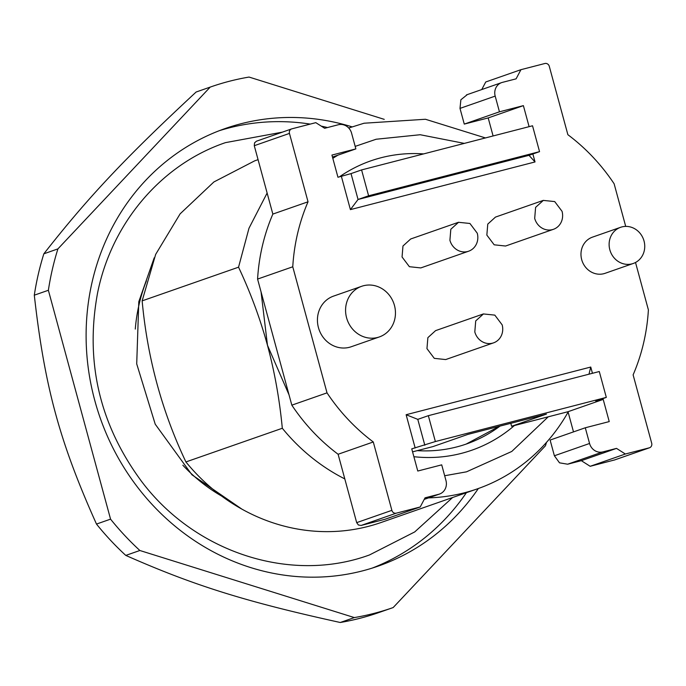 <?xml version="1.0" encoding="UTF-8"?>
<svg xmlns="http://www.w3.org/2000/svg" width="686" height="686" viewBox="0 0 686 686"><rect width="100%" height="100%" fill="white"/><g stroke="black" fill="none" stroke-linecap="round" stroke-linejoin="round"><path stroke-width="1.03" d="M493.097 135.965L488.2 117.923L464.268 124.097L459.997 108.397L495.189 96.109L499.451 111.809L523.384 105.635L529.103 126.67M467.243 94.659L460.872 99.779L459.997 108.397M466.463 94.9L501.655 82.603A11.491 10.59 70.7 0 1 502.426 82.371L516.104 78.839L520.931 69.68L485.748 81.977L481.752 89.557M590.166 466.3L625.349 454.012L616.508 448.387L602.831 451.911A11.491 10.59 -109.3 0 1 594.693 450.539A11.491 10.59 -109.3 0 1 589.566 443.473L554.382 455.77L559.51 462.827L567.648 464.208L581.325 460.675L590.166 466.3L614.605 459.937M554.382 455.77L550.112 440.06L585.295 427.772L589.566 443.473M573.505 431.888L568.017 411.711L511.61 426.272L510.804 423.313M341.371 176.362L350.409 209.624L535.029 161.947L528.992 155.336L358.049 199.48L351.026 173.609L337.949 177.245L331.93 155.07L355.863 148.896L351.592 133.187A11.491 10.59 -109.3 0 0 346.456 126.121A11.491 10.59 -109.3 0 0 338.327 124.749L324.65 128.282L315.8 122.657L291.867 128.839A3.833 3.533 -109.3 0 0 291.61 128.917L256.427 141.205L254.566 142.834L254.274 145.706L272.848 214.083C264.05 234.569 258.956 256.238 257.576 279.082L292.768 266.785A191.557 176.456 -109.3 0 1 308.031 201.795L289.458 133.41A3.833 3.533 -109.3 0 1 291.61 128.917M351.026 173.609L361.582 169.922L532.525 125.778L539.548 151.649L368.605 195.793L361.582 169.922M488.2 117.923L523.384 105.635M464.268 124.097L499.451 111.809M501.655 82.603A11.491 10.59 70.7 0 0 496.055 87.491A11.491 10.59 70.7 0 0 495.189 96.109M520.931 69.68L544.864 63.506A3.833 3.533 -109.3 0 1 549.289 66.319L567.871 134.696A191.557 176.456 -109.3 0 1 614.133 183.797L625.709 226.397M625.349 454.012L649.282 447.829A3.833 3.533 -109.3 0 0 651.7 443.25L633.118 374.873A191.557 176.456 -109.3 0 0 648.39 309.875L635.519 262.481M616.508 448.387L581.325 460.675M568.017 411.711L603.2 399.415L609.228 421.59L585.295 427.772M511.61 426.272L546.442 414.104L467.809 434.418L432.977 446.586L412.56 451.851M606.321 397.4L435.378 441.544L428.347 415.673L599.29 371.529L606.321 397.4L595.765 401.087L603.2 399.415M424.222 499.391L439.503 494.057A11.491 10.59 -109.3 0 0 445.094 489.169A11.491 10.59 -109.3 0 0 445.969 480.56L441.707 464.851L417.774 471.033L411.746 448.858L435.378 441.544M361.102 525.45L385.035 519.268L420.218 506.98L396.294 513.162A3.833 3.533 -109.3 0 1 391.869 510.35L373.287 441.973A191.557 176.456 -109.3 0 1 327.016 392.864L291.833 405.16C304.635 424.342 320.053 440.704 338.104 454.261L356.686 522.638L358.392 524.996L361.102 525.45L396.294 513.162M291.833 405.16L257.576 279.082M292.768 266.785L327.016 392.864M439.503 494.057A11.491 10.59 -109.3 0 1 438.723 494.289L425.054 497.822L420.218 506.98M592.447 373.295L590.749 367.044L406.129 414.721L415.167 447.975M599.787 400.298L599.633 399.732M535.029 161.947L532.859 153.99M543.321 200.381L495.472 217.093L487.763 224.108L486.846 235.092L494.177 244.808L505.573 246.025L553.431 229.313A15.324 14.114 -109.3 0 1 534.694 218.38L535.603 207.369L543.329 200.406L554.708 201.581L562.048 211.314A15.324 14.114 -109.3 0 1 553.431 229.313M458.531 222.273L410.682 238.985L402.974 246L402.056 256.984L409.388 266.7L420.784 267.926L468.641 251.205A15.324 14.114 -109.3 0 1 449.913 240.272L450.813 229.261L458.54 222.298L469.927 223.473L477.259 233.206A15.324 14.114 -109.3 0 1 468.641 251.205M483.433 313.922L435.584 330.635L427.875 337.649L426.958 348.634L434.289 358.349L445.686 359.567L493.543 342.854A15.324 14.114 -109.3 0 1 474.806 331.921L475.715 320.911L483.441 313.948L494.82 315.123L502.161 324.855A15.324 14.114 -109.3 0 1 493.543 342.854M633.247 263.475L605.103 273.311A19.157 17.647 -109.3 0 1 581.694 259.634A19.157 17.647 -109.3 0 1 592.472 237.142L620.616 227.306A19.157 17.647 70.7 0 0 609.837 249.807A19.157 17.647 70.7 0 0 633.247 263.475A19.157 17.647 70.7 0 0 644.025 240.975A19.157 17.647 70.7 0 0 620.616 227.306M379.367 336.929L351.215 346.756A26.814 24.705 -109.3 0 1 318.441 327.616A26.814 24.705 -109.3 0 1 333.525 296.12L361.676 286.294A26.814 24.705 70.7 0 0 346.584 317.79A26.814 24.705 70.7 0 0 379.367 336.929A26.814 24.705 70.7 0 0 394.45 305.424A26.814 24.705 70.7 0 0 361.676 286.294M528.992 155.336L539.548 151.649M350.409 209.624L358.049 199.48L368.605 195.793M424.823 445.231L417.791 419.36L406.129 414.721M417.791 419.36L428.347 415.673M588.991 374.187L590.749 367.044M373.287 441.973L338.104 454.261M308.031 201.795L272.848 214.083M332.47 157.06L355.863 148.896M499.442 426.246L466.154 444.082M384.246 119.355L249.052 77.064A275.841 254.103 70.7 0 0 210.731 86.916L196.659 91.83A275.841 254.103 70.7 0 0 196.127 92.018C124.801 158.294 88.34 197.062 43.844 253.811A275.841 254.103 70.7 0 0 34.3 295.186C44.667 387.024 59.605 441.87 96.486 524.07A275.841 254.103 70.7 0 0 125.787 555.411C194.164 585.621 245.605 601.682 340.256 622.494A275.841 254.103 70.7 0 0 359.91 618.309A275.841 254.103 70.7 0 0 378.578 612.649L392.658 607.736A275.841 254.103 70.7 0 0 393.181 607.547L545.464 445.754A275.841 254.103 70.7 0 0 546.502 442.359M340.256 622.494L354.336 617.58A275.841 254.103 70.7 0 0 392.658 607.736M354.336 617.58L139.858 550.498L125.787 555.411M96.486 524.07L110.557 519.148A275.841 254.103 70.7 0 0 139.858 550.498M110.557 519.148L48.372 290.272L34.3 295.186M43.844 253.811L57.916 248.889A275.841 254.103 70.7 0 0 48.372 290.272M57.916 248.889L210.208 87.096L196.127 92.018M210.731 86.916A275.841 254.103 70.7 0 0 210.208 87.096M372.112 568.137A231.782 213.518 70.7 0 0 466.386 492.702M327.496 127.545A231.782 213.518 70.7 0 0 321.254 126.121M310.226 124.097A231.782 213.518 70.7 0 0 228.987 127.93A231.782 213.518 70.7 0 0 219.314 130.692M352.021 126.841A231.782 213.518 70.7 0 0 240.949 123.754A231.782 213.518 70.7 0 0 225.257 128.505A231.782 213.518 70.7 0 0 97.335 409.285A231.782 213.518 70.7 0 0 362.44 570.898A231.782 213.518 70.7 0 0 378.123 566.139A231.782 213.518 70.7 0 0 478.348 488.518M548.225 416.822L511.782 451.448L466.497 471.831L444.665 475.741M289.02 394.81L267.471 345.264L261.04 291.824M355.177 146.384L376.142 139.241L420.192 134.73L464.336 143.391M332.813 158.329L337.906 155.165M423.622 153.904A153.244 141.17 70.7 0 0 381.159 157.72A153.244 141.17 70.7 0 0 339.399 176.877M413.881 456.705A153.244 141.17 70.7 0 0 461.481 453.352A153.244 141.17 70.7 0 0 514.397 425.552M267.471 345.264C274.649 372.035 279.596 399.698 282.315 428.261L185.915 461.944C161.973 411.514 147.387 357.818 142.148 300.862L238.548 267.188C250.484 292.536 260.123 318.561 267.471 345.264M568.119 412.08A191.557 176.456 -109.3 0 1 477.447 488.835A191.557 176.456 -109.3 0 1 464.482 492.771A191.557 176.456 -109.3 0 1 428.536 497.89M344.801 478.914A191.557 176.456 -109.3 0 1 282.315 428.261M477.447 488.835L381.047 522.509A191.557 176.456 -109.3 0 1 368.082 526.445A191.557 176.456 -109.3 0 1 185.915 461.944M485.439 137.937L425.457 119.261L364.077 123.223L348.728 128.016M142.148 300.862L155.662 254.395L180.118 213.852L213.886 181.962L254.703 160.833L258.065 159.658M267.128 193.023L248.984 228.232L238.548 267.188M146.401 280.857A166.655 153.518 70.7 0 0 135.288 329.066M182.845 465.219A166.655 153.518 70.7 0 0 221.535 496.012M417.268 450.633A145.578 134.104 70.7 0 0 456.662 446.946A145.578 134.104 70.7 0 0 466.514 443.962A145.578 134.104 70.7 0 0 500.017 426.1M649.282 447.829L614.099 460.117M567.648 464.208L602.831 451.911M424.248 499.348L438.723 494.289M391.869 510.35L356.686 522.638M254.274 145.706L289.458 133.41M452.597 497.522L414.713 531.933L369.48 554.957C290.598 583.829 194.713 552.462 141.299 481.04C99.53 424.3 84.944 361.685 97.532 293.196C111.389 223.336 161.201 164.469 225.462 142.637L282.375 132.141M241.961 509.175L191.951 474.789L155.225 424.197L136.711 363.88L138.795 301.729L154.213 257.807M649.548 447.752L614.356 460.04M351.112 127.159L348.711 127.999"/></g></svg>
